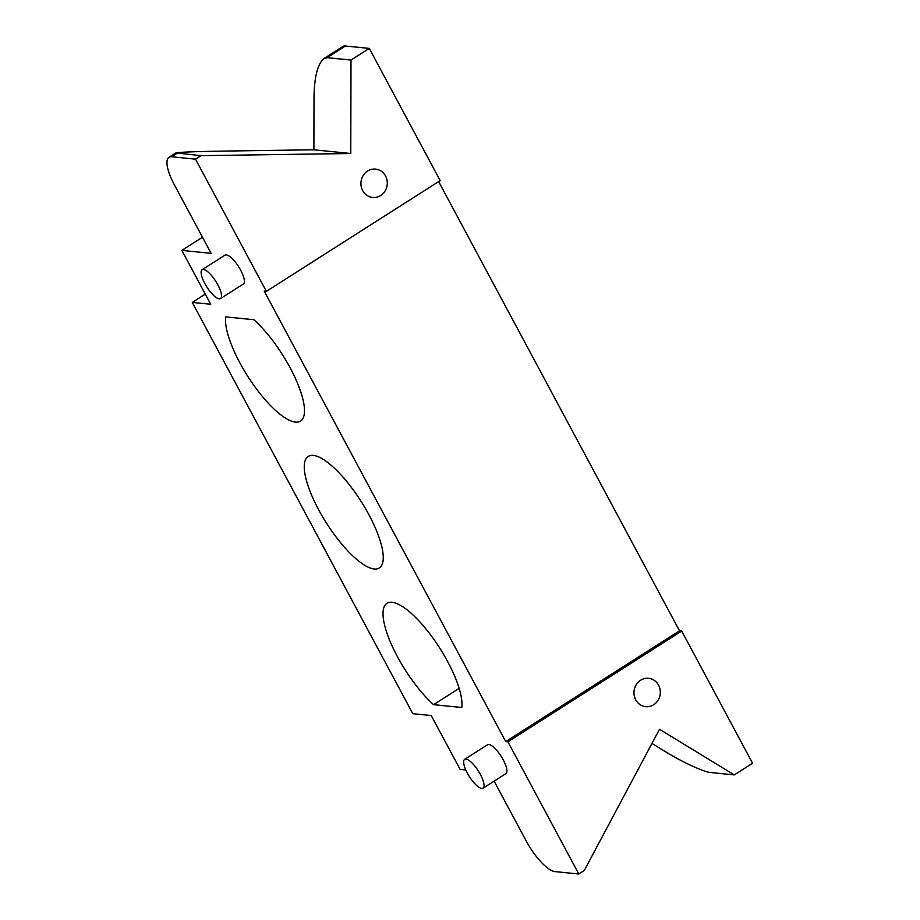 <?xml version="1.0" encoding="UTF-8"?>
<svg xmlns="http://www.w3.org/2000/svg" width="920" height="920" viewBox="0 0 920 920"><rect width="100%" height="100%" fill="white"/><g stroke="black" fill="none" stroke-linecap="round" stroke-linejoin="round"><path stroke-width="1.38" d="M494.12 781.137L526.159 840.903A34.212 10.568 57.5 0 0 554.933 871.596L578.795 874L584.28 870.504L659.502 729.272L734.286 774.904L710.424 772.501C703.823 772.018 682.559 762.197 665.815 751.904L651.946 743.44M350.991 60.064L369.288 48.404L345.425 46A34.212 10.568 -122.5 0 0 342.792 46.529L324.047 58.466L327.129 57.661L350.991 60.064L350.773 153.502L200.986 155.664L175.835 152.915C179.112 152.156 196.293 151.524 227.389 151.03L313.892 149.787L314.019 95.818C314.49 76.199 317.825 63.756 324.047 58.466M313.892 149.787L350.773 153.502M578.795 874L507.909 741.807L505.735 741.589L264.212 291.134L266.386 291.352L195.5 159.16L171.637 156.745A34.212 10.568 57.5 0 0 169.004 157.274A34.212 10.568 57.5 0 0 174.363 184.816L211.128 253.356L181.838 250.401L202.48 237.245M640.584 680.248A14.26 13.167 -84.2 0 1 648.577 678.304A14.26 13.167 -84.2 0 1 660.249 693.818A14.26 13.167 -84.2 0 1 645.713 706.675A14.26 13.167 -84.2 0 1 634.236 695.623A14.26 13.167 -84.2 0 1 640.584 680.248M367.551 171.051A14.26 13.167 -84.2 0 1 375.544 169.107A14.26 13.167 -84.2 0 1 387.216 184.609A14.26 13.167 -84.2 0 1 372.68 197.466A14.26 13.167 -84.2 0 1 361.203 186.427A14.26 13.167 -84.2 0 1 367.551 171.051M465.968 759.081A17.112 5.29 57.5 0 1 479.377 772.673A17.112 5.29 57.5 0 1 483.046 788.198A17.112 5.29 57.5 0 1 469.395 776.606A17.112 5.29 57.5 0 1 464.657 759.345A17.112 5.29 57.5 0 1 465.968 759.081M464.657 759.345L487.519 744.774A17.112 5.29 57.5 0 1 488.842 744.51A17.112 5.29 57.5 0 1 502.239 758.103A17.112 5.29 57.5 0 1 505.908 773.628L483.046 788.198M203.446 269.468A17.112 5.29 57.5 0 1 216.844 283.049A17.112 5.29 57.5 0 1 220.512 298.574A17.112 5.29 57.5 0 1 206.862 286.994A17.112 5.29 57.5 0 1 202.124 269.721A17.112 5.29 57.5 0 1 203.446 269.468M202.124 269.721L224.998 255.15A17.112 5.29 57.5 0 1 226.308 254.886A17.112 5.29 57.5 0 1 239.706 268.479A17.112 5.29 57.5 0 1 243.374 284.004L220.512 298.574M225.664 316.882L253.92 319.734A66.148 20.435 57.5 0 1 295.171 377.89A66.148 20.435 57.5 0 1 300.541 421.095A66.148 20.435 57.5 0 1 254.345 386.032A66.148 20.435 57.5 0 1 225.664 316.882M433.596 704.662A66.148 20.435 57.5 0 1 392.346 646.507A66.148 20.435 57.5 0 1 386.963 603.301A66.148 20.435 57.5 0 1 433.171 638.376A66.148 20.435 57.5 0 1 461.84 707.514L433.596 704.662L459.149 688.379M374.21 568.997A66.148 20.435 57.5 0 1 322.402 516.453A66.148 20.435 57.5 0 1 308.211 456.423A66.148 20.435 57.5 0 1 313.306 455.4A66.148 20.435 57.5 0 1 365.102 507.932A66.148 20.435 57.5 0 1 379.316 567.973A66.148 20.435 57.5 0 1 374.21 568.997M734.286 774.904L752.583 763.255L681.697 631.051L679.523 630.832L438.644 181.585M195.5 159.16L200.986 155.664M266.386 291.352L440.174 180.607L369.288 48.404M505.735 741.589L679.523 630.832M507.909 741.807L681.697 631.051M181.838 250.401L210.714 304.267L192.268 302.404L205.275 294.112M192.268 302.404L412.804 713.678L431.238 715.542L460.115 769.396L465.796 769.971M327.129 57.661L345.425 46M171.637 156.745L177.123 153.249M169.004 157.274L175.835 152.915"/></g></svg>
